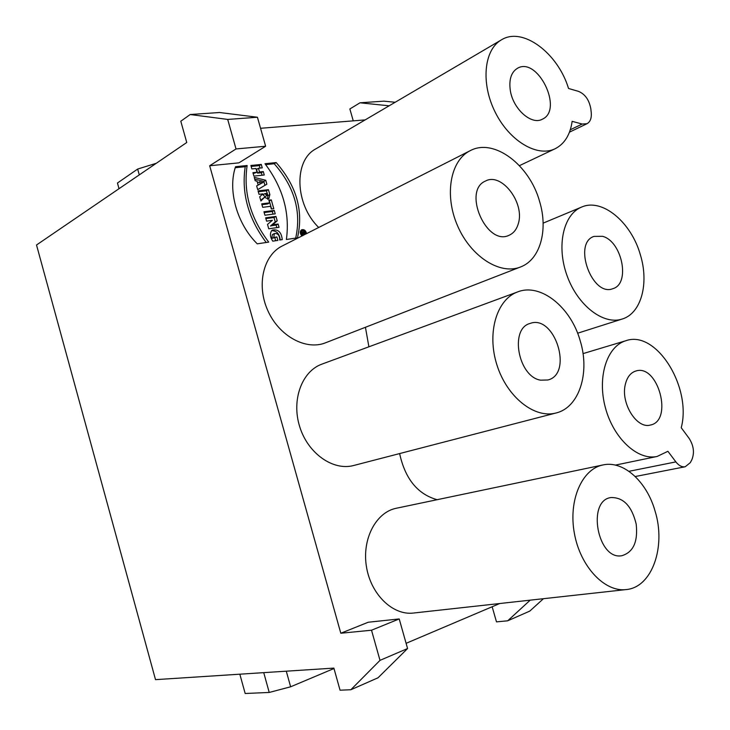 <?xml version="1.0" encoding="UTF-8"?>
<svg xmlns="http://www.w3.org/2000/svg" width="730" height="730" viewBox="0 0 730 730"><rect width="100%" height="100%" fill="white"/><g stroke="black" fill="none" stroke-linecap="round" stroke-linejoin="round"><path stroke-width="1.09" d="M261.285 164.423L262.252 167.854L258.475 168.247L259.524 171.961L263.293 171.568L264.26 174.99L253.894 176.112L252.918 172.663L257.024 172.234L255.965 168.502L251.868 168.931L250.892 165.482L261.285 164.423L259.342 165.6L251.166 166.431M257.024 172.234L253.182 173.594M263.293 171.568L261.358 172.718L257.59 173.119L256.54 169.406L258.475 168.247M262.061 175.227L261.358 172.718M259.524 171.961L257.59 173.119M259.561 181.761L260.172 183.951L262.992 182.482L259.561 181.761L257.617 182.901L258.228 185.082L260.172 183.951M262.992 182.482L258.228 185.082M266.861 184.197L257.708 189.663L256.65 185.894L258.165 185.055L257.079 181.204L255.199 180.766L254.241 177.353L265.757 180.273L266.861 184.197L264.917 185.32L263.813 181.414L254.734 179.115M265.757 180.273L263.813 181.414M257.699 189.636L264.917 185.32M258.165 185.055L256.659 185.931M267.089 193.368L264.871 193.632L267.007 195.54L267.089 193.368M267.007 195.54L265.054 196.653L262.919 194.755L264.871 193.632M267.654 199.29L267.901 195.677L266.45 190.786L258.301 191.744M269.854 194.563L268.777 198.998L264.397 197.356L260.911 201.015L259.725 196.817L262.809 193.879L259.031 194.335L258.055 190.877L268.403 189.663L269.854 194.563L267.901 195.677M264.397 197.356L260.701 200.285M268.403 189.663L266.45 190.786M269.607 202.867L268.85 200.184L271.286 199.883L273.777 208.698L271.341 209.008L270.584 206.307L262.69 207.32L261.714 203.862L269.607 202.867L267.654 203.962L261.942 204.683M271.286 199.883L269.087 201.005M271.587 208.981L269.334 200.978M274.261 210.422L275.228 213.853L264.917 215.222L263.941 211.773L274.261 210.422L272.299 211.499L264.169 212.567M273.047 214.145L272.299 211.499M274.516 224.53L278.103 224.028L279.043 227.34L268.74 228.791L267.509 224.402L272.427 220.259L266.587 221.154L265.647 217.823L275.967 216.445L277.208 220.843L272.418 224.959L274.516 224.53L272.546 225.579L270.456 226.008L275.237 221.893L273.996 217.504L265.866 218.599M272.418 224.959L270.456 226.008M278.103 224.028L276.132 225.077L272.546 225.579M276.852 227.65L276.132 225.077M275.967 216.445L273.996 217.504M277.208 220.843L275.237 221.893M274.653 223.07L272.691 224.128M276.898 236.967L277.874 240.407L272.783 241.165C270.073 237.159 269.735 233.6 271.752 230.516L272.427 230.087C278.166 229.028 281.452 232.213 282.273 239.632L279.69 240.015C279.654 235.315 277.874 233.162 274.361 233.554L273.777 237.423L276.898 236.967L271.797 238.454L272.39 234.585L274.361 233.554M275.694 240.736L274.918 237.989M280.238 239.933C279.471 233.682 276.57 230.607 271.524 230.716M271.797 238.454L273.777 237.423M247.141 165.528C243.209 192.373 250.399 217.905 268.722 242.123L257.252 243.829C236.885 223.791 227.532 190.156 235.553 166.696L247.141 165.528L245.216 166.714L235.215 167.727M266.204 242.497C248.3 218.434 241.302 193.176 245.216 166.714M276.168 162.58C296.617 185.931 303.707 211.016 297.457 237.852L286.388 239.486C290.02 212.822 282.884 187.573 264.99 163.721L276.168 162.58L274.224 163.748L265.72 164.615M295.687 238.117C301.554 211.508 294.4 186.716 274.224 163.748M303.516 232.669L304.173 233.445L304.191 232.569L302.831 233.016M304.446 231.684L304.547 234.321L303.297 233.673L302.53 234.887L302.987 232.751L301.964 232.897L301.736 232.076L304.446 231.684L301.928 232.779M302.32 234.166L303.297 233.673M305.706 234.074C305.432 231.519 304.273 230.397 302.211 230.735C300.742 232.204 300.952 233.801 302.84 235.525M302.028 230.826L300.815 230.525M301.91 236C299.848 233.509 299.765 231.428 301.673 229.749C304.164 229.183 305.797 230.479 306.573 233.637M119.017 188.705L117.448 183.02L137.66 169.059L156.284 163.283M139.275 174.881L137.66 169.059M265.629 146.246L236.018 148.947L209.683 165.756L238.911 162.854L265.629 146.246L257.435 117.247L219.557 112.502L190.192 114.528L180.794 121.216L186.752 142.496L36.518 244.988L155.517 679.648L333.875 668.105L340.052 690.197L350.865 689.731L380.001 660.358L371.515 630.218L399.21 618.94L368.239 622.234L340.81 633.239L371.515 630.218M236.018 148.947L227.705 119.428L257.435 117.247M227.705 119.428L190.192 114.528M353.256 120.852L349.862 108.962L360.009 102.802L389.145 105.804M395.176 102.264L383.971 101.151L360.009 102.802M333.984 668.516L290.631 686.793L269.224 692.451L245.18 693.5L239.832 674.192M263.731 672.64L269.224 692.451M286.288 671.18L290.631 686.793M380.001 660.358L407.577 648.532L399.21 618.94M350.865 689.731L378.021 677.796L407.577 648.532M530.199 600.16L507.706 620.801L496.482 621.869L492.157 606.749M543.458 598.691L529.788 611.101L507.706 620.801M572.147 121.335L582.166 124.036L586.984 123.717C590.305 121.855 591.72 118.105 591.236 112.475L590.826 108.861C589.21 99.964 585.113 94.133 578.525 91.378L568.542 88.476C557.884 53.044 522.58 26.417 501.373 39.885C483.899 49.75 480.668 83.357 495.195 112.192C509.485 141.155 537.38 157.534 555.092 148.765C564.518 143.947 570.203 134.804 572.147 121.335M318.709 227.477C294.838 204.455 293.533 160.399 315.762 148.911L501.373 39.885M510.279 90.237C508.856 79.561 511.201 72.27 517.333 68.365C537.462 55.945 563.843 109.801 542.39 119.182C531.559 125.523 512.889 108.962 510.279 90.237M539.671 201.726C548.339 230.269 540.173 259.743 520.49 266.988C500.242 275.256 470.923 256.805 457.619 225.926C444.059 195.156 450.328 160.344 470.175 150.699C493.973 137.687 529.816 165.117 539.671 201.726M520.49 266.988L325.48 342.817C306.007 350.683 279.188 336.229 267.837 310.642C256.239 285.174 263.256 255.272 282.245 245.964L470.175 150.699M518.318 223.608C516.676 229.384 513.591 233.271 509.065 235.279C486.518 246.567 462.099 190.384 485.596 181.004C501.647 172.171 524.998 202.995 518.318 223.608M640.42 255.007C649.207 283.559 641.195 313.444 622.179 319.037C603.591 325.315 577.832 305.706 567.128 275.876C556.187 246.138 563.305 214.355 581.573 207.092C602.204 197.748 631.386 222.331 640.42 255.007M368.896 346.796L365.429 327.277M602.578 236.319C622.106 241.302 630.647 283.842 612.935 288.642C592.185 297.42 572.484 243.172 593.983 236.401L602.578 236.319M580.295 341.093C590.114 373.003 579.182 407.541 556.068 412.979C534.625 418.92 506.921 397.065 496.911 364.9C486.627 332.816 496.765 299.236 517.716 291.89C540.784 282.711 571.052 307.366 580.295 341.093M556.068 412.979L353.685 465.494C333.135 471.124 307.932 453.494 299.711 426.703C291.224 400.004 301.891 371.214 321.939 364.124L517.716 291.89M540.583 380.166C518.209 376.78 509.376 328.673 529.998 323.481C554.627 313.845 573.661 373.806 547.902 379.992L540.583 380.166M689.038 438.246L681.236 427.734C691.994 387.265 656.288 329.823 626.002 340.682C607.041 346.038 597.021 376.78 605.362 407.577C613.446 438.42 637.755 460.822 657.119 456.46L667.904 451.295L675.87 461.898C678.809 465.64 681.92 467.255 685.214 466.753L690.27 462.683L691.712 460.046C694.686 453.001 693.801 445.738 689.038 438.246M437.124 499.694C417.66 494.256 405.159 478.88 399.629 453.576M625.291 384.582C627.043 377.182 630.574 372.656 635.903 371.004C658.022 363.668 673.471 420.818 650.43 425.033C636.87 429.258 620.555 403.225 625.291 384.582M655.065 511.064C666.216 546.587 652.118 587.504 626.112 589.575C604.549 592.322 580.204 566.398 574.364 533.265C568.25 500.178 581.992 468.979 602.98 464.946C623.411 460.247 646.789 481.517 655.065 511.064M626.112 589.575L413.399 613.045C392.694 615.618 370.676 594.211 366.414 566.498C361.898 538.831 376.087 512.205 396.299 508.253L602.98 464.946M636.186 524.113C638.084 541.742 633.311 552.272 621.869 555.703C597.523 560.594 586.519 500.278 611.065 497.55C623.475 497.322 631.851 506.173 636.186 524.113M499.758 603.518L406.099 643.322M365.146 119.903L260.555 128.288M209.683 165.756L340.81 633.239M260.044 168.082L259.342 165.6M302.43 233.719L303.634 233.107M304.885 233.226L303.461 233.947M570.303 129.767L582.166 124.036M628.941 471.315L675.87 461.898M304.173 233.445L303.388 233.846M302.211 230.735L300.34 231.693M519.45 165.646L555.092 148.765M569.473 132.148L586.984 123.717M577.612 333.227L622.179 319.037M543.111 223.152L581.573 207.092M615.372 465.11L657.119 456.46M583.014 353.621L626.002 340.682M635.228 476.526L685.214 466.753"/></g></svg>

